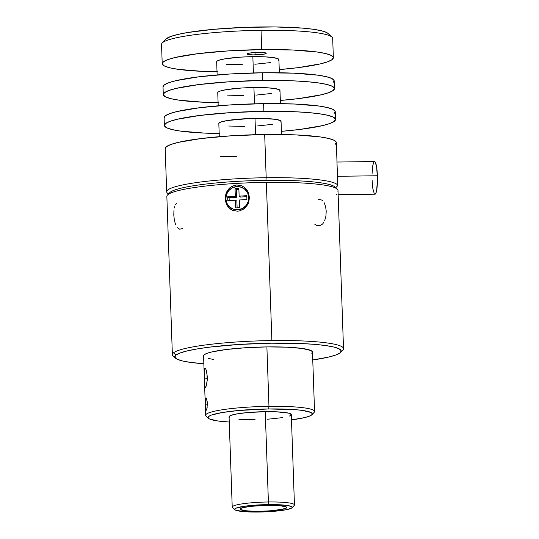 <?xml version="1.0" encoding="UTF-8"?>
<svg xmlns="http://www.w3.org/2000/svg" width="539" height="539" viewBox="0 0 539 539"><rect width="100%" height="100%" fill="white"/><g stroke="black" fill="none" stroke-linecap="round" stroke-linejoin="round"><path stroke-width="0.81" d="M173.962 210.122L173.787 214.906L174.299 219.872L175.498 224.372M174.858 206.154L174.313 208.007M176.509 203.607L175.586 204.672M322.928 201L321.628 199.996L318.61 199.524M324.673 220.667L325.92 216.119L326.216 211.126L325.576 206.356L324.027 202.448M232.794 210.419L230.672 209.294L227.33 205.851L226.212 203.695L225.194 198.891L225.875 193.946L226.845 191.621L229.937 187.727L234.27 185.376L236.709 184.958L241.553 185.773L243.743 186.945L247.199 190.462L248.371 192.645L249.436 197.483L248.708 202.394L247.691 204.679L244.477 208.499L240.044 210.796L237.605 211.2L232.794 210.419L228.832 207.744L227.33 205.851L225.491 201.343L225.194 198.891L225.828 198.918L225.194 198.891L225.875 193.946L228.206 189.526L229.937 187.727L231.986 186.312L236.709 184.958L241.553 185.773L243.743 186.945L247.199 190.462L248.371 192.645L249.436 197.483L248.903 197.597A11.676 11.393 -57.6 0 0 243.621 188.36A11.676 11.393 -57.6 0 1 243.695 188.407L243.547 188.313A11.676 11.393 122.4 0 1 242.941 208.135A11.676 11.393 122.4 0 1 225.821 198.837L226.542 194.357L228.9 190.456L232.531 187.734L236.891 186.595L241.31 187.222L245.117 189.519L247.731 193.13L248.762 197.51L248.041 201.99L245.69 205.891L242.051 208.613L237.699 209.752L233.279 209.125L229.466 206.828L226.852 203.216L225.821 198.837A11.676 11.393 122.4 0 1 243.547 188.313M242.375 209.873L244.477 208.499L247.691 204.679L248.708 202.394L249.436 197.483L248.903 197.597A11.676 11.393 -57.6 0 1 231.11 208.074A11.676 11.393 -57.6 0 0 231.177 208.121A11.676 11.393 -57.6 0 0 248.903 197.597L248.903 197.597A11.676 11.393 -57.6 0 0 243.695 188.407M261.044 30.319A85.62 10.74 -2 0 1 331.95 37.076A85.62 10.74 -2 0 1 332.684 38.41A85.62 10.74 178 0 0 261.044 30.319L261.718 49.608A85.62 10.74 -2 0 1 333.358 57.7A85.62 10.74 -2 0 1 279.249 69.598L297.636 67.712L320.456 63.865L327.874 61.722L332.213 59.539L333.311 57.397L331.121 55.389L325.724 53.577L317.336 52.04L292.967 50.012L261.718 49.608L261.044 30.319A85.62 10.74 178 0 0 162.684 42.547A85.62 10.74 -2 0 1 261.044 30.319M331.95 37.076L327.955 33.411A81.733 10.248 178 0 0 248.297 27.24A81.733 10.248 178 0 0 166.383 38.64L162.684 42.547A85.62 10.74 178 0 0 161.538 44.387A85.62 10.74 -2 0 1 162.178 43.005A85.62 10.74 -2 0 1 162.684 42.547L166.383 38.64A81.733 10.248 178 0 0 165.904 39.071L162.178 43.005M255.095 54.877A9.567 1.199 -2 0 1 247.084 53.974A9.567 1.199 -2 0 1 258.208 52.404L249.672 53.058L247.091 54.008L248.877 54.607L253.283 54.877L263.632 54.223L266.091 53.509L265.363 52.842L258.208 52.404A9.567 1.199 -2 0 1 266.219 53.307A9.567 1.199 -2 0 1 255.095 54.877L255.014 52.512L255.095 54.877M279.364 72.758L278.899 59.607A31.134 3.908 178 0 0 252.852 56.662L253.418 72.954L252.852 56.662A31.134 3.908 178 0 0 216.671 61.776L217.129 74.934M218.093 102.646A85.62 10.74 -2 0 1 163.29 94.547A85.62 10.74 -2 0 1 262.796 80.479A85.62 10.74 -2 0 1 334.436 88.571A85.62 10.74 -2 0 1 280.327 100.47L298.714 98.583L321.534 94.736L328.952 92.593L333.291 90.411L334.389 88.268L332.199 86.26L326.802 84.448L318.414 82.912L307.351 81.706L294.045 80.884L262.796 80.479L262.527 72.765L262.796 80.479L229.425 81.766L199.012 84.542L176.192 88.389L168.774 90.532L164.435 92.715L163.337 94.857L165.527 96.865L170.924 98.677L179.312 100.214L203.681 102.242L218.726 102.653M334.436 88.571L334.167 80.857A85.62 10.74 178 0 0 262.527 72.765A85.62 10.74 178 0 0 163.021 86.833L163.29 94.547M240.077 509.126L240.077 509.133A23.352 2.931 178 0 0 259.616 511.336A23.352 2.931 -2 0 1 240.077 509.133A23.352 2.931 -2 0 1 267.216 505.299L249.82 506.404L241.573 508.034L240.091 509.214L244.45 510.676L255.196 511.343L268.718 510.992L280.448 509.739L286.445 508.007L286.741 507.421L286.142 506.869L279.37 505.629L267.216 505.299A23.352 2.931 -2 0 1 286.755 507.502A23.352 2.931 -2 0 1 259.616 511.343A23.352 2.931 178 0 0 286.755 507.495L286.755 507.502M280.442 103.629L279.977 90.478A31.134 3.908 178 0 0 253.93 87.534L254.496 103.825L253.93 87.534A31.134 3.908 178 0 0 217.749 92.647L218.207 105.806M291.983 507.778L294.22 505.42A31.134 3.908 178 0 0 268.402 501.977L268.105 504.592A28.803 3.611 -2 0 1 291.983 507.778A28.803 3.611 -2 0 1 258.727 512.043A28.803 3.611 -2 0 1 234.883 509.773A28.803 3.611 -2 0 1 268.105 504.592L268.402 501.977A31.134 3.908 -2 0 1 294.449 504.915L291.296 414.619A31.134 3.908 178 0 0 265.249 411.675L268.402 501.977L265.249 411.675L247.34 412.591L237.47 413.817L231.056 415.333L229.479 416.128L229.082 416.903L229.877 417.637M219.171 133.517A85.62 10.74 -2 0 1 164.368 125.419A85.62 10.74 -2 0 1 263.874 111.351A85.62 10.74 -2 0 1 335.514 119.442A85.62 10.74 -2 0 1 281.405 131.341L299.792 129.454L322.612 125.607L330.03 123.465L334.369 121.282L335.467 119.139L333.277 117.125L327.88 115.319L319.492 113.783L308.429 112.577L295.123 111.755L263.874 111.351L263.605 103.636L263.874 111.351L230.503 112.638L200.09 115.413L177.27 119.26L169.852 121.403L165.513 123.586L164.415 125.722L166.605 127.736L172.002 129.549L180.39 131.085L204.759 133.113L219.804 133.524M335.514 119.442L335.245 111.728A85.62 10.74 178 0 0 263.605 103.636A85.62 10.74 178 0 0 164.099 117.704L164.368 125.419M281.52 134.501L281.055 121.349A31.134 3.908 178 0 0 255.008 118.405L255.574 134.689L255.008 118.405A31.134 3.908 178 0 0 218.827 123.519L219.285 136.677M311.913 414.727L314.149 412.369A54.486 6.832 178 0 0 268.968 406.339L268.671 408.96A52.155 6.542 -2 0 1 311.913 414.727A52.155 6.542 -2 0 1 291.484 419.861L304.447 417.637L308.962 416.337L311.609 415.003L312.276 413.703L310.942 412.476L302.547 410.435L295.81 409.707L268.671 408.96L268.968 406.339A54.486 6.832 -2 0 1 314.554 411.493L312.479 352.061A54.486 6.832 178 0 0 266.893 346.914L268.968 406.339L266.893 346.914L245.656 347.729L226.306 349.494L211.78 351.947L207.064 353.308L204.301 354.696L203.601 356.057M206.309 370.333L207.306 376.68L207.225 380.332L206.457 385.095L205.447 387.501L204.948 387.164L204.665 385.358L204.2 371.998L204.773 368.204L205.905 369.276L206.976 373.197L207.225 380.332L206.087 386.308M204.786 386.416L204.382 379.005L207.313 378.641L204.382 379.005L204.335 369.451L204.773 368.204L205.905 369.276M336.909 160.09A85.62 10.74 -2 0 1 336.942 160.346A85.62 10.74 -2 0 1 336.922 160.609L337.798 185.557A85.62 10.74 178 0 0 266.192 177.722A85.62 10.74 -2 0 1 337.798 185.557L336.909 160.09M336.942 160.346L336.323 142.599A85.62 10.74 178 0 0 264.683 134.507L266.192 177.722A85.62 10.74 178 0 0 167.42 193.124L168.431 194.053M169.111 193.845A83.289 10.443 -2 0 1 265.895 180.343L266.192 177.722L265.895 180.343A83.289 10.443 178 0 0 169.724 192.686L167.488 195.044A85.62 10.74 -2 0 1 266.354 182.357L271.878 340.567A85.62 10.74 178 0 0 173.518 352.802L175.903 355.086A83.289 10.443 -2 0 1 269.884 343.215A83.289 10.443 -2 0 1 340.641 352.398A83.289 10.443 -2 0 1 340.156 352.843A83.289 10.443 -2 0 1 312.755 359.958L328.716 357.054L335.932 354.965L340.156 352.843L341.221 350.761L339.085 348.807L333.843 347.042L325.684 345.553L314.924 344.381L301.975 343.579L271.582 343.188L239.121 344.434L209.536 347.136L197.267 348.908L187.336 350.876L180.12 352.964L175.903 355.086L173.518 352.802A85.62 10.74 -2 0 1 271.878 340.567A85.62 10.74 -2 0 1 343.518 348.659A85.62 10.74 -2 0 1 342.373 350.498M340.641 352.398L342.878 350.04A85.62 10.74 178 0 0 271.878 340.567L266.354 182.357A85.62 10.74 178 0 0 166.847 196.425L172.372 354.635A85.62 10.74 -2 0 1 173.518 352.802A85.62 10.74 178 0 0 173.107 355.969L175.505 358.166A83.289 10.443 -2 0 1 175.903 355.086L174.831 357.168L176.967 359.122L182.209 360.887L190.368 362.376L203.85 363.764A83.289 10.443 -2 0 1 175.505 358.166M336.929 194.592L336.087 194.566M338.142 194.707L374.962 194.202A16.338 2.708 -90.8 0 0 377.401 175.754L337.475 176.3L377.401 175.754A16.338 2.708 -90.8 0 0 374.517 161.532L336.976 162.044M343.518 348.659L337.993 190.449A85.62 10.74 178 0 0 266.354 182.357A85.62 10.74 -2 0 1 337.259 189.115A85.62 10.74 -2 0 1 337.812 191.204M174.811 357.054A85.62 10.74 -2 0 1 172.372 354.635M337.259 189.115L334.86 186.918A83.289 10.443 178 0 0 265.895 180.343A83.289 10.443 -2 0 1 335.527 187.909L337.798 185.557M374.78 194.168L375.818 193.346L376.687 190.166L377.462 178.955L376.64 167.11L375.238 162.091L374.174 161.666M373.668 162.394L372.793 165.574L372.072 173.619M372.085 179.979L372.847 188.623L374.248 193.642M208.425 358.489L213.767 359.466M311.751 353.234L312.452 351.873L311.057 350.586L302.285 348.464L286.782 347.17L266.893 346.914A54.486 6.832 178 0 0 203.574 355.868L205.649 415.293A54.486 6.832 -2 0 1 268.968 406.339A54.486 6.832 178 0 0 206.114 416.142L208.512 418.338A52.155 6.542 -2 0 1 268.671 408.96L238.669 410.482L222.135 412.537L211.403 415.077L208.755 416.411L208.088 417.712L209.422 418.938L217.817 420.972L229.25 422.037A52.155 6.542 -2 0 1 208.512 418.338M168.559 193.919A85.62 10.74 -2 0 1 166.686 191.796A85.62 10.74 -2 0 1 266.192 177.722L264.683 134.507A85.62 10.74 178 0 0 165.177 148.575L166.686 191.796M207.07 407.888L206.296 410.206L205.689 409.391L205.386 399.412C205.521 397.95 205.817 397.506 206.262 398.085L207.313 402.107M207.151 407.343L207.097 407.713M205.487 407.585L205.447 406.979M204.773 368.204L205.494 368.541M335.177 144.432L336.275 142.296L334.086 140.281L328.689 138.469L320.301 136.933L295.931 134.905L264.683 134.507L231.312 135.788L200.899 138.563L178.079 142.411L170.661 144.553L166.322 146.736L165.224 148.879M220.613 156.681L236.816 156.667M238.912 419.288L255.115 419.733M267.25 419.268L282.894 417.597M289.308 416.081L290.885 415.286L291.282 414.511L288.527 413.117L276.615 411.823L265.249 411.675A31.134 3.908 178 0 0 229.068 416.795L232.221 507.091A31.134 3.908 -2 0 1 268.402 501.977A31.134 3.908 178 0 0 232.484 507.576L234.883 509.773M280.644 122.016L281.041 121.235L280.246 120.507L275.234 119.287L260.903 118.398L248.924 118.56L227.229 120.541L220.815 122.057L219.238 122.852L218.841 123.633M228.671 126.018L244.874 126.463M257.009 125.998L272.653 124.32M334.099 113.561L335.197 111.425L333.008 109.41L327.611 107.598L319.223 106.068L294.853 104.04L263.605 103.636L230.234 104.916L199.821 107.692L177.001 111.539L169.583 113.682L165.244 115.865L164.146 118.007M258.727 512.043L243.743 511.632L235.388 510.103L234.647 509.429L236.48 507.974L246.646 505.959L256.881 505.023L273.556 504.585L286.809 505.407L291.444 506.532L292.185 507.212L291.815 507.933L287.86 509.389L280.186 510.682L258.727 512.043M285.259 508.594L273.051 510.649L259.616 511.336L247.462 510.999L240.69 509.759M279.566 91.145L279.963 90.363L279.168 89.636L274.156 88.416L265.296 87.682L253.93 87.534L241.795 87.998L226.151 89.669L219.737 91.185L218.16 91.98L217.763 92.762M227.593 95.147L243.796 95.592M255.931 95.127L271.575 93.449M240.091 509.207L240.387 508.627M286.741 507.415L286.445 507.994M333.021 82.689L334.119 80.554L331.93 78.539L326.533 76.733L318.145 75.197L293.775 73.169L262.527 72.765L229.156 74.045L198.743 76.821L175.923 80.668L168.505 82.811L164.166 84.994L163.068 87.136M217.648 71.781L202.603 71.37L178.234 69.342L169.846 67.806L164.449 65.994L162.259 63.986L163.357 61.844L167.696 59.661L175.114 57.518L197.934 53.671L228.347 50.895L261.718 49.608A85.62 10.74 -2 0 0 162.212 63.676L161.538 44.387M278.488 60.274L278.885 59.492L278.09 58.764L273.078 57.545L264.218 56.811L252.852 56.662L240.717 57.127L225.073 58.798L218.659 60.314L217.082 61.109L216.685 61.891M226.515 64.276L242.718 64.72M254.853 64.256L270.497 62.578M217.015 71.775A85.62 10.74 -2 0 1 162.212 63.676M328.008 33.458L326.526 32.475L321.372 30.75L313.368 29.281L302.81 28.136L275.746 26.95L244.295 27.381L213.262 29.355L187.356 32.576L177.607 34.509L170.526 36.551L165.871 39.111M235.044 188.637L235.314 196.351L227.667 196.796L227.802 200.656L235.449 200.212L235.718 207.933L239.538 207.71L239.269 199.989L246.916 199.551L246.781 195.691L239.134 196.135L238.865 188.414L235.044 188.637L236.48 189.546L236.749 197.267L235.314 196.351L235.044 188.637L238.865 188.414L239.134 196.135L240.569 197.045L239.134 196.135L246.781 195.691L246.916 199.551L239.269 199.989L239.538 207.71L235.718 207.933L235.449 200.212L236.884 201.121L237.12 207.852L236.884 201.121L235.449 200.212L227.802 200.656L227.667 196.796L229.102 197.705L229.203 200.575L229.102 197.705L227.667 196.796L235.314 196.351L236.749 197.267L229.102 197.705L236.749 197.267L236.48 189.546L235.044 188.637M238.898 189.405L236.48 189.546L238.898 189.405M246.815 196.681L240.569 197.045L246.815 196.681M314.789 224.244L316.319 225.268L319.553 225.76L322.49 224.103L323.69 222.567M177.365 227.707L179.756 229.223L182.317 228.59M206.12 410.32L205.474 407.066M206.471 398.409L207.38 403.28L206.956 408.454M205.521 407.895L205.359 404.89L207.367 404.863L205.359 404.89L205.325 400.302L206.073 397.897M205.5 407.646L205.467 407.006M333.358 57.7L332.684 38.41"/></g></svg>
